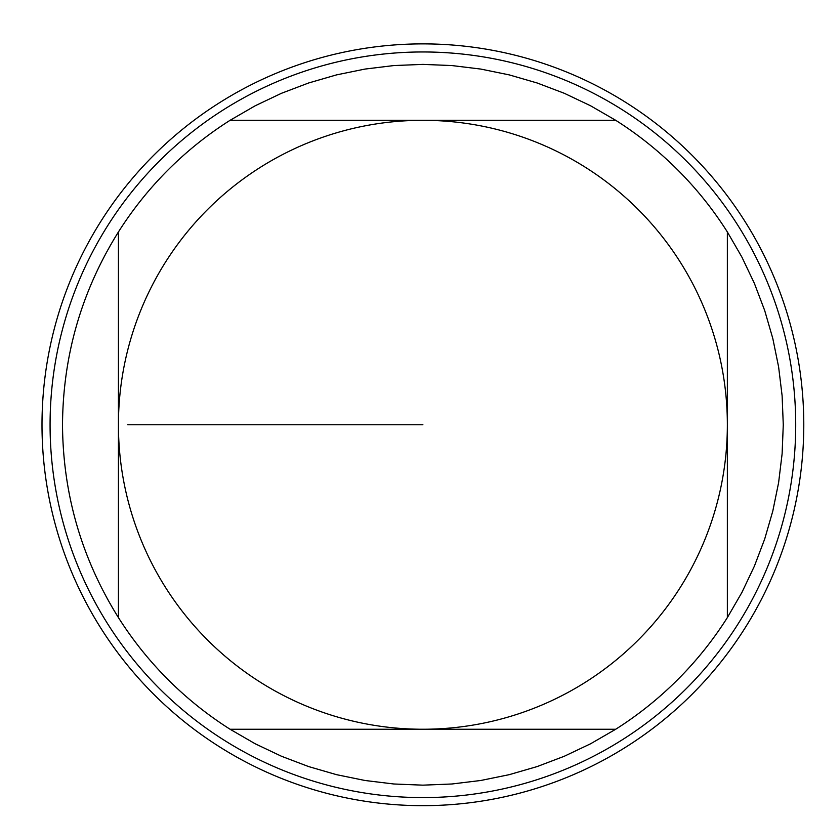 <?xml version="1.0" encoding="UTF-8"?>
<svg xmlns="http://www.w3.org/2000/svg" width="840" height="840" viewBox="0 0 840 840"><rect width="100%" height="100%" fill="white"/><g stroke="black" fill="none" stroke-linecap="round" stroke-linejoin="round"><path stroke-width="1.26" d="M615.72 120.309L230.076 120.309L615.72 120.309L590.562 105.767L564.312 93.293L537.149 82.982L509.24 74.886L480.774 69.069L451.931 65.562L422.898 64.386L393.855 65.562L365.012 69.069L336.546 74.886L308.637 82.982L281.474 93.293L255.224 105.767L230.076 120.309A360.392 360.392 0 0 0 118.43 231.956L118.43 617.6L118.43 231.956C81.617 290.955 62.979 355.236 62.507 424.778C62.979 494.319 81.617 558.59 118.43 617.6A360.392 360.392 0 0 0 230.076 729.246L615.72 729.246L230.076 729.246L255.224 743.788L281.474 756.252L308.637 766.574L336.546 774.669L365.012 780.486L393.855 783.993L422.898 785.159L451.931 783.993L480.774 780.486L509.24 774.669L537.149 766.574L564.312 756.252L590.562 743.788L615.72 729.246A360.392 360.392 0 0 0 727.356 617.6L727.356 231.956L727.356 617.6L741.909 592.442L754.373 566.192L764.694 539.028L772.79 511.119L778.606 482.654L782.114 453.81L783.279 424.778L782.114 395.745L778.606 366.891L772.79 338.425L764.694 310.517L754.373 283.353L741.909 257.113L727.356 231.956A360.392 360.392 0 0 0 615.72 120.309M118.43 424.778A304.469 304.469 0 0 1 422.898 120.309A304.469 304.469 0 0 1 727.356 424.778A304.469 304.469 0 0 1 422.898 729.246A304.469 304.469 0 0 1 118.43 424.778M422.898 43.88A380.898 380.898 0 0 1 803.786 424.778A380.898 380.898 0 0 1 422.898 805.665A380.898 380.898 0 0 1 42 424.778A380.898 380.898 0 0 1 422.898 43.88A380.898 380.898 0 0 1 752.755 615.226A380.898 380.898 0 0 1 93.03 615.226A380.898 380.898 0 0 1 422.898 43.88M50.075 424.778A372.813 372.813 0 0 1 422.898 51.965A372.813 372.813 0 0 1 795.711 424.778A372.813 372.813 0 0 1 422.898 797.591A372.813 372.813 0 0 1 50.075 424.778A372.813 372.813 0 0 1 422.898 51.965A372.813 372.813 0 0 1 795.711 424.778A372.813 372.813 0 0 1 422.898 797.591A372.813 372.813 0 0 1 50.075 424.778M127.743 424.778L422.898 424.778"/></g></svg>
